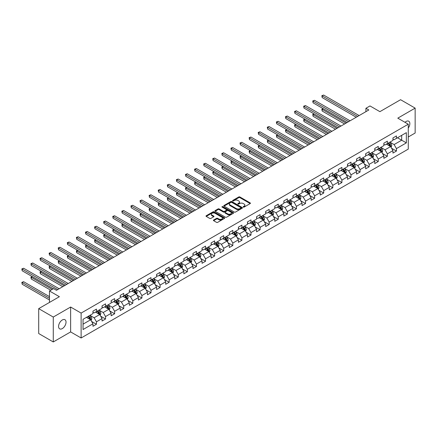 <?xml version="1.0" encoding="UTF-8"?>
<svg xmlns="http://www.w3.org/2000/svg" width="437" height="437" viewBox="0 0 437 437"><rect width="100%" height="100%" fill="white"/><g stroke="black" fill="none" stroke-linecap="round" stroke-linejoin="round"><path stroke-width="0.66" d="M243.316 207.083A0.568 0.328 0 0 0 244.119 207.083L250.193 203.571A0.808 0.464 0 0 0 250.434 203.243A0.808 0.464 0 0 0 250.193 202.915L239.902 196.967A0.808 0.464 0 0 0 238.755 196.967L232.681 200.479A0.568 0.328 0 0 0 233.478 200.938L234.265 200.485A2.589 1.497 0 0 1 237.925 200.485L238.782 200.982A2.589 1.497 0 0 1 239.542 202.036A2.589 1.497 0 0 1 238.782 203.096L237.996 203.549A0.568 0.328 0 0 0 238.799 204.013L239.585 203.555A2.589 1.497 0 0 1 243.245 203.555L244.103 204.052A2.589 1.497 0 0 1 244.862 205.111A2.589 1.497 0 0 1 244.103 206.166L243.316 206.619A0.568 0.328 0 0 0 243.316 207.083L243.316 206.619M62.305 328.597A5.277 3.043 120 0 0 65.747 323.948A5.277 3.043 120 0 0 64.938 319.72A5.277 3.043 120 0 0 62.305 319.982A5.277 3.043 120 0 0 58.858 324.631A5.277 3.043 120 0 0 59.667 328.853A5.277 3.043 120 0 0 62.305 328.597M408.273 128.057A5.277 3.043 120 0 0 408.753 121.224A5.277 3.043 120 0 0 406.115 121.481A5.277 3.043 120 0 0 405.006 122.322M213.644 220.019A0.808 0.464 0 0 0 213.409 220.352A0.808 0.464 0 0 0 213.644 220.68L216.534 222.346A0.808 0.464 0 0 0 217.681 222.346L224.427 218.451A0.808 0.464 0 0 0 224.667 218.123A0.808 0.464 0 0 0 224.427 217.79L214.13 211.847A0.808 0.464 0 0 0 212.988 211.847L206.237 215.741A0.808 0.464 0 0 0 206.002 216.075A0.808 0.464 0 0 0 206.237 216.402L209.727 218.418A0.808 0.464 0 0 0 210.869 218.418L213.759 216.752A0.808 0.464 0 0 0 213.999 216.419A0.808 0.464 0 0 0 213.759 216.091L212.027 215.091A2.163 1.251 0 0 1 211.393 214.206A2.163 1.251 0 0 1 212.732 213.054A2.163 1.251 0 0 1 215.091 213.322L221.87 217.238A2.163 1.251 0 0 1 222.504 218.123A2.163 1.251 0 0 1 221.166 219.276A2.163 1.251 0 0 1 218.806 219.003L217.681 218.353A0.808 0.464 0 0 0 216.534 218.353L213.644 220.019L213.644 220.68M408.273 136.994L415.15 133.023L415.15 108.125L400.582 99.712L379.895 111.659L369.986 105.94L365.911 108.294L368.823 109.977L56.477 290.31L53.56 288.628L49.485 290.982L49.485 302.42M53.27 317.054L53.27 341.952L70.636 331.923L70.636 307.031L53.27 317.054L38.702 308.642L59.388 296.701L49.485 290.982M70.636 307.031L81.124 313.083L408.273 124.206L408.273 149.104L81.124 337.981L81.124 313.083M415.15 108.125L397.785 118.154L408.273 124.206M234.325 212.076A0.808 0.464 0 0 0 235.467 212.076L242.218 208.181A0.808 0.464 0 0 0 242.453 207.848A0.808 0.464 0 0 0 242.218 207.52L231.921 201.577A0.808 0.464 0 0 0 230.774 201.577L224.028 205.472A0.808 0.464 0 0 0 223.788 205.805A0.808 0.464 0 0 0 224.028 206.133L234.325 212.076M222.28 207.204A0.568 0.328 0 0 1 222.854 207.285L222.854 206.614L233.32 212.655A0.808 0.464 0 0 1 233.56 212.983A0.808 0.464 0 0 1 233.32 213.316L226.574 217.211A0.808 0.464 0 0 1 225.426 217.211L215.135 211.268L218.019 209.613L218.019 208.941L215.135 210.607A0.808 0.464 0 0 0 214.895 210.94A0.808 0.464 0 0 0 215.135 211.268L215.135 210.607M218.019 209.613A0.808 0.464 0 0 1 219.166 209.613L219.166 208.941A0.808 0.464 0 0 0 218.019 208.941M219.166 208.941L223.34 211.35A0.808 0.464 0 0 0 224.487 211.35L226.399 210.246A0.808 0.464 0 0 0 226.639 209.913A0.808 0.464 0 0 0 226.399 209.585L222.056 207.072A0.568 0.328 0 0 1 222.854 206.614M53.27 341.952L38.702 333.54L38.702 308.642M91.584 321.446L96.451 324.254L96.451 321.801L102.045 318.568L102.045 321.026L105.541 319.005L105.541 316.552L111.135 313.318L111.135 315.776L114.631 313.761L114.631 311.302L120.23 308.074L120.23 310.527L123.726 308.511L123.726 306.053L129.319 302.825L129.319 305.277L132.815 303.262L132.815 300.803L138.409 297.575L138.409 300.033L141.905 298.012L141.905 295.554L147.498 292.326L147.498 294.784L150.994 292.763L150.994 290.31L156.588 287.076L156.588 289.534L160.084 287.513L160.084 285.061L165.683 281.832L165.683 284.285L169.179 282.269L169.179 279.811L174.773 276.583L174.773 279.035L178.269 277.02L178.269 274.562L183.862 271.333L183.862 273.791L187.358 271.77L187.358 269.312L192.952 266.084L192.952 268.542L196.448 266.521L196.448 264.068L202.041 260.834L202.041 263.293L205.537 261.271L205.537 258.819L211.137 255.585L211.137 258.043L214.633 256.027L214.633 253.569L220.226 250.341L220.226 252.794L223.722 250.778L223.722 248.32L229.316 245.091L229.316 247.544L232.812 245.528L232.812 243.07L238.405 239.842L238.405 242.3L241.901 240.279L241.901 237.821L247.495 234.593L247.495 237.051L250.991 235.03L250.991 232.577L256.59 229.343L256.59 231.801L260.086 229.78L260.086 227.327L265.68 224.099L265.68 226.552L269.176 224.536L269.176 222.078L274.769 218.85L274.769 221.302L278.265 219.287L278.265 216.828L283.859 213.6L283.859 216.058L287.355 214.037L287.355 211.579L292.948 208.351L292.948 210.809L296.444 208.788L296.444 206.335L302.043 203.101L302.043 205.559L305.539 203.538L305.539 201.086L311.133 197.852L311.133 200.31L314.629 198.294L314.629 195.836L320.223 192.608L320.223 195.06L323.719 193.045L323.719 190.587L329.312 187.358L329.312 189.811L332.808 187.795L332.808 185.337L338.402 182.109L338.402 184.567L341.898 182.546L341.898 180.093L347.497 176.859L347.497 179.317L350.993 177.296L350.993 174.844L356.587 171.61L356.587 174.068L360.083 172.047L360.083 169.594L365.676 166.366L365.676 168.819L369.172 166.803L369.172 164.345L374.766 161.116L374.766 163.569L378.262 161.553L378.262 159.095L383.855 155.867L383.855 158.325L387.351 156.304L387.351 153.846L392.95 150.618L392.95 153.076L396.446 151.055L396.446 148.602L406.35 142.883L406.35 132.651L401.69 135.344L401.69 140.19L406.35 142.883M96.451 324.254L92.955 326.275L92.955 323.817L83.046 329.536L83.046 319.31L92.955 313.591L92.955 311.133L96.451 309.117L96.451 311.57L102.045 308.342L102.045 305.884L105.541 303.868L105.541 306.321L111.135 303.092L111.135 300.634L114.631 298.618L114.631 301.077L120.23 297.843L120.23 295.39L123.726 293.369L123.726 295.827L129.319 292.593L129.319 290.141L132.815 288.12L132.815 290.578L138.409 287.349L138.409 284.891L141.905 282.87L141.905 285.328L147.498 282.1L147.498 279.642L150.994 277.626L150.994 280.079L156.588 276.85L156.588 274.392L160.084 272.377L160.084 274.829L165.683 271.601L165.683 269.148L169.179 267.127L169.179 269.585L174.773 266.352L174.773 263.899L178.269 261.878L178.269 264.336L183.862 261.108L183.862 258.649L187.358 256.628L187.358 259.086L192.952 255.858L192.952 253.4L196.448 251.384L196.448 253.837L202.041 250.609L202.041 248.15L205.537 246.135L205.537 248.587L211.137 245.359L211.137 242.901L214.633 240.885L214.633 243.343L220.226 240.11L220.226 237.657L223.722 235.636L223.722 238.094L229.316 234.86L229.316 232.408L232.812 230.386L232.812 232.845L238.405 229.616L238.405 227.158L241.901 225.137L241.901 227.595L247.495 224.367L247.495 221.909L250.991 219.893L250.991 222.346L256.59 219.117L256.59 216.659L260.086 214.643L260.086 217.096L265.68 213.868L265.68 211.415L269.176 209.394L269.176 211.852L274.769 208.618L274.769 206.166L278.265 204.145L278.265 206.603L283.859 203.374L283.859 200.916L287.355 198.895L287.355 201.353L292.948 198.125L292.948 195.667L296.444 193.651L296.444 196.104L302.043 192.875L302.043 190.417L305.539 188.402L305.539 190.854L311.133 187.626L311.133 185.168L314.629 183.152L314.629 185.61L320.223 182.376L320.223 179.924L323.719 177.903L323.719 180.361L329.312 177.127L329.312 174.674L332.808 172.653L332.808 175.111L338.402 171.883L338.402 169.425L341.898 167.404L341.898 169.862L347.497 166.634L347.497 164.175L350.993 162.16L350.993 164.612L356.587 161.384L356.587 158.926L360.083 156.91L360.083 159.363L365.676 156.135L365.676 153.682L369.172 151.661L369.172 154.119L374.766 150.885L374.766 148.433L378.262 146.411L378.262 148.87L383.855 145.641L383.855 143.183L387.351 141.162L387.351 143.62L392.95 140.392L392.95 137.934L396.446 135.918L396.446 138.371L406.35 132.651M95.517 312.111L99.712 314.531L94.119 317.759L89.924 315.339M92.955 312.242L94.119 312.919L96.451 311.57M94.119 317.759L96.451 321.801M99.712 314.531L102.045 318.568M104.612 306.861L108.808 309.281L103.214 312.515L99.013 310.09M102.045 306.998L103.214 307.67L105.541 306.321M103.214 312.515L105.541 316.552M108.808 309.281L111.135 313.318M113.702 301.612L117.897 304.037L112.304 307.266L108.108 304.84M111.135 301.748L112.304 302.42L114.631 301.077M112.304 307.266L114.631 311.302M117.897 304.037L120.23 308.074M122.792 296.362L126.987 298.788L121.393 302.016L117.198 299.596M120.23 296.499L121.393 297.171L123.726 295.827M121.393 302.016L123.726 306.053M126.987 298.788L129.319 302.825M131.881 291.113L136.076 293.538L130.483 296.767L126.288 294.347M129.319 291.25L130.483 291.921L132.815 290.578M130.483 296.767L132.815 300.803M136.076 293.538L138.409 297.575M140.971 285.869L145.166 288.289L139.572 291.517L135.377 289.097M138.409 286L139.572 286.672L141.905 285.328M139.572 291.517L141.905 295.554M145.166 288.289L147.498 292.326M150.066 280.62L154.261 283.039L148.667 286.273L144.467 283.848M147.498 280.751L148.667 281.428L150.994 280.079M148.667 286.273L150.994 290.31M154.261 283.039L156.588 287.076M159.155 275.37L163.351 277.79L157.757 281.024L153.562 278.598M156.588 275.507L157.757 276.179L160.084 274.829M157.757 281.024L160.084 285.061M163.351 277.79L165.683 281.832M168.245 270.121L172.44 272.546L166.847 275.774L162.651 273.349M165.683 270.257L166.847 270.929L169.179 269.585M166.847 275.774L169.179 279.811M172.44 272.546L174.773 276.583M177.335 264.871L181.53 267.297L175.936 270.525L171.741 268.105M174.773 265.008L175.936 265.68L178.269 264.336M175.936 270.525L178.269 274.562M181.53 267.297L183.862 271.333M186.424 259.627L190.619 262.047L185.026 265.275L180.831 262.856M183.862 259.758L185.026 260.43L187.358 259.086M185.026 265.275L187.358 269.312M190.619 262.047L192.952 266.084M195.519 254.378L199.714 256.798L194.121 260.026L189.92 257.606M192.952 254.509L194.121 255.186L196.448 253.837M194.121 260.026L196.448 264.068M199.714 256.798L202.041 260.834M204.609 249.128L208.804 251.548L203.21 254.782L199.015 252.357M202.041 249.265L203.21 249.937L205.537 248.587M203.21 254.782L205.537 258.819M208.804 251.548L211.137 255.585M213.698 243.879L217.894 246.304L212.3 249.532L208.105 247.107M211.137 244.015L212.3 244.687L214.633 243.343M212.3 249.532L214.633 253.569M217.894 246.304L220.226 250.341M222.788 238.629L226.983 241.055L221.39 244.283L217.194 241.863M220.226 238.766L221.39 239.438L223.722 238.094M221.39 244.283L223.722 248.32M226.983 241.055L229.316 245.091M231.878 233.38L236.073 235.805L230.479 239.034L226.284 236.614M229.316 233.516L230.479 234.188L232.812 232.845M230.479 239.034L232.812 243.07M236.073 235.805L238.405 239.842M240.973 228.136L245.168 230.556L239.574 233.784L235.374 231.364M238.405 228.267L239.574 228.939L241.901 227.595M239.574 233.784L241.901 237.821M245.168 230.556L247.495 234.593M250.062 222.886L254.258 225.306L248.664 228.54L244.469 226.115M247.495 223.017L248.664 223.695L250.991 222.346M248.664 228.54L250.991 232.577M254.258 225.306L256.59 229.343M259.152 217.637L263.347 220.057L257.754 223.291L253.558 220.865M256.59 217.773L257.754 218.445L260.086 217.096M257.754 223.291L260.086 227.327M263.347 220.057L265.68 224.099M268.242 212.387L272.437 214.813L266.843 218.041L262.648 215.616M265.68 212.524L266.843 213.196L269.176 211.852M266.843 218.041L269.176 222.078M272.437 214.813L274.769 218.85M277.331 207.138L281.526 209.563L275.933 212.792L271.738 210.372M274.769 207.275L275.933 207.946L278.265 206.603M275.933 212.792L278.265 216.828M281.526 209.563L283.859 213.6M286.426 201.894L290.621 204.314L285.028 207.542L280.827 205.122M283.859 202.025L285.028 202.697L287.355 201.353M285.028 207.542L287.355 211.579M290.621 204.314L292.948 208.351M295.516 196.645L299.711 199.064L294.117 202.293L289.922 199.873M292.948 196.776L294.117 197.453L296.444 196.104M294.117 202.293L296.444 206.335M299.711 199.064L302.043 203.101M304.605 191.395L308.801 193.815L303.207 197.049L299.012 194.623M302.043 191.532L303.207 192.204L305.539 190.854M303.207 197.049L305.539 201.086M308.801 193.815L311.133 197.852M313.695 186.146L317.89 188.571L312.297 191.799L308.101 189.374M311.133 186.282L312.297 186.954L314.629 185.61M312.297 191.799L314.629 195.836M317.89 188.571L320.223 192.608M322.785 180.896L326.98 183.322L321.386 186.55L317.191 184.13M320.223 181.033L321.386 181.705L323.719 180.361M321.386 186.55L323.719 190.587M326.98 183.322L329.312 187.358M331.88 175.647L336.075 178.072L330.476 181.3L326.281 178.88M329.312 175.783L330.476 176.455L332.808 175.111M330.476 181.3L332.808 185.337M336.075 178.072L338.402 182.109M340.969 170.403L345.164 172.823L339.571 176.051L335.376 173.631M338.402 170.534L339.571 171.206L341.898 169.862M339.571 176.051L341.898 180.093M345.164 172.823L347.497 176.859M350.059 165.153L354.254 167.573L348.66 170.807L344.465 168.382M347.497 165.284L348.66 165.962L350.993 164.612M348.66 170.807L350.993 174.844M354.254 167.573L356.587 171.61M359.148 159.904L363.344 162.329L357.75 165.557L353.555 163.132M356.587 160.04L357.75 160.712L360.083 159.363M357.75 165.557L360.083 169.594M363.344 162.329L365.676 166.366M368.238 154.654L372.433 157.08L366.84 160.308L362.644 157.883M365.676 154.791L366.84 155.463L369.172 154.119M366.84 160.308L369.172 164.345M372.433 157.08L374.766 161.116M377.328 149.405L381.528 151.83L375.929 155.059L371.734 152.639M374.766 149.541L375.929 150.213L378.262 148.87M375.929 155.059L378.262 159.095M381.528 151.83L383.855 155.867M386.423 144.161L390.618 146.581L385.024 149.809L380.829 147.389M383.855 144.292L385.024 144.964L387.351 143.62M385.024 149.809L387.351 153.846M390.618 146.581L392.95 150.618M397.495 137.764L401.69 140.19L394.114 144.565L389.919 142.14M392.95 139.042L394.114 139.72L396.446 138.371M394.114 144.565L396.446 148.602M70.636 331.923L81.124 337.981M365.911 108.294L365.911 111.659M83.046 324.156L90.623 319.78L86.428 317.36M90.623 319.78L92.955 323.817M391.579 148.247L396.446 151.055M382.49 153.496L387.351 156.304M373.395 158.746L378.262 161.553M364.305 163.99L369.172 166.803M355.215 169.239L360.083 172.047M346.126 174.489L350.993 177.296M337.036 179.738L341.898 182.546M327.941 184.988L332.808 187.795M318.852 190.232L323.719 193.045M309.762 195.481L314.629 198.294M300.672 200.73L305.539 203.538M291.583 205.98L296.444 208.788M282.488 211.229L287.355 214.037M273.398 216.479L278.265 219.287M264.309 221.723L269.176 224.536M255.219 226.972L260.086 229.78M246.129 232.222L250.991 235.03M237.034 237.471L241.901 240.279M227.945 242.721L232.812 245.528M218.855 247.965L223.722 250.778M209.765 253.214L214.633 256.027M200.676 258.464L205.537 261.271M191.581 263.713L196.448 266.521M182.491 268.963L187.358 271.77M173.402 274.212L178.269 277.02M164.312 279.456L169.179 282.269M155.222 284.706L160.084 287.513M146.133 289.955L150.994 292.763M137.038 295.204L141.905 298.012M127.948 300.454L132.815 303.262M118.859 305.698L123.726 308.511M109.769 310.947L114.631 313.761M100.679 316.197L105.541 319.005M243.546 207.16L244.103 206.838A2.589 1.497 0 0 0 244.862 205.783L244.862 205.111M239.542 202.036L239.542 202.713A2.589 1.497 0 0 1 238.782 203.768L238.225 204.09M250.183 203.582L239.902 197.644A0.808 0.464 0 0 0 238.755 197.644L232.905 201.02M242.218 207.52L242.218 208.181L231.921 202.249A0.808 0.464 0 0 0 230.774 202.249L224.039 206.138M240.787 208.083A0.568 0.328 0 0 0 240.787 207.619L231.747 202.402A0.568 0.328 0 0 0 230.949 202.402L230.119 202.883A2.589 1.497 0 0 0 229.359 203.937A2.589 1.497 0 0 0 230.119 204.991L236.297 208.558A2.589 1.497 0 0 0 239.957 208.558L240.787 208.083L240.787 208.755A0.568 0.328 0 0 0 240.951 208.525L240.951 207.848M229.359 203.937L229.359 204.609A2.589 1.497 0 0 0 230.119 205.669L230.119 204.991M240.787 208.755L239.957 209.236A2.589 1.497 0 0 1 236.297 209.236L230.119 205.669M219.166 209.613L223.34 212.021A0.808 0.464 0 0 0 224.487 212.021L226.399 210.918A0.808 0.464 0 0 0 226.639 210.585L226.639 209.913M222.854 207.285L233.309 213.322M227.672 213.851A2.163 1.251 0 0 0 230.031 214.125A2.163 1.251 0 0 0 231.37 212.966A2.163 1.251 0 0 0 230.736 212.087L228.343 210.705A0.808 0.464 0 0 0 227.202 210.705L225.284 211.814A0.808 0.464 0 0 0 225.05 212.142A0.808 0.464 0 0 0 225.284 212.475L227.672 213.851L227.672 214.523A2.163 1.251 0 0 0 230.031 214.796A2.163 1.251 0 0 0 231.37 213.644L231.37 212.966M225.05 212.142L225.05 212.814A0.808 0.464 0 0 0 225.284 213.147L225.284 212.475M227.672 214.523L225.284 213.147M222.504 218.123L222.504 218.795A2.163 1.251 0 0 1 221.166 219.948A2.163 1.251 0 0 1 218.806 219.674L217.681 219.024A0.808 0.464 0 0 0 216.534 219.024L213.655 220.685M211.393 214.206L211.393 214.878A2.163 1.251 0 0 0 212.027 215.763L212.027 215.091M213.759 216.091L213.759 216.752L212.027 215.763M224.427 217.79L224.427 218.451L214.13 212.519A0.808 0.464 0 0 0 212.988 212.519L206.248 216.408L206.237 215.741M391.077 147.378L391.771 145.63A2.185 1.262 -120 0 0 391.071 143.773L389.87 142.167M387.772 144.942L386.958 143.849M323.271 108.709L322.162 109.348L322.162 111.031L344.58 123.971M388.067 143.21L389.269 144.816A2.185 1.262 60 0 1 389.891 146.127L390.591 145.723A2.185 1.262 -120 0 0 389.968 144.412L388.766 142.806M388.214 143.123L389.553 144.904A1.114 0.645 60 0 1 389.755 145.242L390.591 145.723M322.162 111.031L321.845 109.163L346.038 123.13M321.845 109.163L323.14 108.633M357.69 116.4L322.162 95.889L323.62 95.047L359.148 115.559M356.237 117.242L322.162 97.571L322.162 95.889L321.845 95.703L323.62 95.047M322.162 97.571L321.845 95.703M381.987 152.628L382.681 150.88A2.185 1.262 -120 0 0 381.982 149.022L380.78 147.416M378.682 150.186L377.868 149.099M314.181 113.959L313.072 114.598L313.072 116.28L335.49 129.221M378.972 148.46L380.174 150.066A2.185 1.262 60 0 1 380.802 151.377L381.501 150.973A2.185 1.262 -120 0 0 380.878 149.662L379.671 148.056M379.125 148.372L380.458 150.153A1.114 0.645 60 0 1 380.66 150.492L381.501 150.973M313.072 116.28L312.75 114.412L336.949 128.38M312.75 114.412L314.05 113.882M372.898 157.877L373.591 156.129A2.185 1.262 -120 0 0 372.892 154.272L371.69 152.666M369.593 155.435L368.773 154.348M305.092 119.203L303.983 119.842L303.983 121.524L326.401 134.47M369.882 153.709L371.084 155.31A2.185 1.262 60 0 1 371.712 156.626L372.411 156.222A2.185 1.262 -120 0 0 371.783 154.911L370.581 153.305M370.035 153.616L371.368 155.403A1.114 0.645 60 0 1 371.57 155.736L372.411 156.222M303.983 121.524L303.66 119.662L327.854 133.629M303.66 119.662L304.96 119.132M348.6 121.65L313.072 101.138L314.531 100.297L350.059 120.809M347.147 122.491L313.072 102.821L313.072 101.138L312.75 100.952L314.531 100.297M313.072 102.821L312.75 100.952M339.511 126.899L303.983 106.388L305.436 105.546L340.969 126.058M338.052 127.741L303.983 108.07L303.983 106.388L303.66 106.202L305.436 105.546M303.983 108.07L303.66 106.202M363.803 163.121L364.496 161.379A2.185 1.262 -120 0 0 363.803 159.516L362.601 157.91M360.503 160.685L359.684 159.592M295.996 124.452L294.893 125.091L294.893 126.774L317.306 139.72M360.793 158.953L361.994 160.559A2.185 1.262 60 0 1 362.623 161.876L363.322 161.472A2.185 1.262 -120 0 0 362.694 160.155L361.492 158.549M360.946 158.866L362.278 160.647A1.114 0.645 60 0 1 362.481 160.985L363.322 161.472M294.893 126.774L294.571 124.906L318.764 138.879M294.571 124.906L295.871 124.381M354.713 168.371L355.407 166.628A2.185 1.262 -120 0 0 354.713 164.765L353.506 163.159M351.414 165.934L350.594 164.842M286.907 129.702L285.798 130.341L285.798 132.023L308.216 144.964M351.703 164.203L352.905 165.809A2.185 1.262 60 0 1 353.528 167.125L354.227 166.721A2.185 1.262 -120 0 0 353.604 165.405L352.402 163.799M351.856 164.115L353.189 165.896A1.114 0.645 60 0 1 353.391 166.235L354.227 166.721M285.798 132.023L285.481 130.155L309.675 144.123M285.481 130.155L286.781 129.625M345.623 173.62L346.317 171.872A2.185 1.262 -120 0 0 345.618 170.015L344.416 168.409M342.318 171.184L341.505 170.091M277.817 134.951L276.708 135.59L276.708 137.273L299.127 150.213M342.613 169.452L343.815 171.058A2.185 1.262 60 0 1 344.438 172.369L345.137 171.965A2.185 1.262 -120 0 0 344.514 170.654L343.313 169.048M342.761 169.365L344.099 171.146A1.114 0.645 60 0 1 344.301 171.484L345.137 171.965M276.708 137.273L276.392 135.404L300.585 149.372M276.392 135.404L277.686 134.875M330.421 132.149L294.893 111.637L296.346 110.796L331.88 131.308M328.963 132.99L294.893 113.32L294.893 111.637L294.571 111.451L296.346 110.796M294.893 113.32L294.571 111.451M321.332 137.398L285.798 116.881L287.256 116.04L322.785 136.557M319.873 138.239L285.798 118.564L285.798 116.881L285.481 116.701L287.256 116.04M285.798 118.564L285.481 116.701M312.237 142.642L276.708 122.131L278.167 121.289L313.695 141.801M310.783 143.483L276.708 123.813L276.708 122.131L276.392 121.945L278.167 121.289M276.708 123.813L276.392 121.945M336.534 178.87L337.227 177.122A2.185 1.262 -120 0 0 336.528 175.264L335.326 173.658M333.229 176.428L332.415 175.341M268.728 140.201L267.619 140.84L267.619 142.522L290.037 155.463M333.518 174.702L334.726 176.308A2.185 1.262 60 0 1 335.348 177.619L336.048 177.214A2.185 1.262 -120 0 0 335.425 175.903L334.218 174.297M333.671 174.614L335.004 176.395A1.114 0.645 60 0 1 335.206 176.734L336.048 177.214M267.619 142.522L267.297 140.654L291.495 154.622M267.297 140.654L268.597 140.124M303.147 147.892L267.619 127.38L269.077 126.539L304.605 147.05M301.694 148.733L267.619 129.062L267.619 127.38L267.297 127.194L269.077 126.539M267.619 129.062L267.297 127.194M327.444 184.119L328.138 182.371A2.185 1.262 -120 0 0 327.439 180.514L326.237 178.908M324.139 181.677L323.32 180.59M259.638 145.445L258.529 146.089L258.529 147.766L280.947 160.712M324.429 179.951L325.631 181.557A2.185 1.262 60 0 1 326.259 182.868L326.958 182.464A2.185 1.262 -120 0 0 326.33 181.153L325.128 179.547M324.582 179.864L325.915 181.645A1.114 0.645 60 0 1 326.117 181.978L326.958 182.464M258.529 147.766L258.207 145.903L282.4 159.871M258.207 145.903L259.507 145.374M294.057 153.141L258.529 132.63L259.988 131.788L295.516 152.3M292.599 153.982L258.529 134.312L258.529 132.63L258.207 132.444L259.988 131.788M258.529 134.312L258.207 132.444M318.354 189.368L319.043 187.62A2.185 1.262 -120 0 0 318.349 185.758L317.147 184.157M315.05 186.927L314.23 185.834M250.543 150.694L249.44 151.333L249.44 153.016L271.858 165.962M315.339 185.195L316.541 186.801A2.185 1.262 60 0 1 317.169 188.118L317.868 187.713A2.185 1.262 -120 0 0 317.24 186.397L316.038 184.796M315.492 185.108L316.825 186.889A1.114 0.645 60 0 1 317.027 187.227L317.868 187.713M249.44 153.016L249.117 151.147L273.311 165.12M249.117 151.147L250.417 150.623M284.968 158.391L249.44 137.879L250.893 137.038L286.426 157.549M283.509 159.232L249.44 139.561L249.44 137.879L249.117 137.693L250.893 137.038M249.44 139.561L249.117 137.693M309.259 194.612L309.953 192.87A2.185 1.262 -120 0 0 309.259 191.007L308.052 189.401M305.96 192.176L305.141 191.084M241.453 155.943L240.345 156.583L240.345 158.265L262.763 171.206M306.25 190.445L307.451 192.051A2.185 1.262 60 0 1 308.074 193.367L308.773 192.963A2.185 1.262 -120 0 0 308.151 191.646L306.949 190.04M306.403 190.357L307.735 192.138A1.114 0.645 60 0 1 307.938 192.477L308.773 192.963M240.345 158.265L240.028 156.397L264.221 170.37M240.028 156.397L241.328 155.872M275.878 163.64L240.345 143.123L241.803 142.287L277.331 162.799M274.42 164.481L240.345 144.805L240.345 143.123L240.028 142.943L241.803 142.287M240.345 144.805L240.028 142.943M300.17 199.862L300.864 198.119A2.185 1.262 -120 0 0 300.164 196.257L298.963 194.651M296.865 197.426L296.051 196.333M232.364 161.193L231.255 161.832L231.255 163.514L253.673 176.455M297.16 195.694L298.362 197.3A2.185 1.262 60 0 1 298.984 198.611L299.684 198.212A2.185 1.262 -120 0 0 299.061 196.896L297.859 195.29M297.307 195.607L298.646 197.387A1.114 0.645 60 0 1 298.848 197.726L299.684 198.212M231.255 163.514L230.938 161.646L255.132 175.614M230.938 161.646L232.233 161.116M266.783 168.884L231.255 148.372L232.713 147.531L268.242 168.048M265.33 169.725L231.255 150.055L231.255 148.372L230.938 148.187L232.713 147.531M231.255 150.055L230.938 148.187M291.08 205.111L291.774 203.363A2.185 1.262 -120 0 0 291.075 201.506L289.873 199.9M287.775 202.675L286.962 201.583M223.274 166.442L222.165 167.081L222.165 168.764L244.583 181.705M288.065 200.944L289.272 202.55A2.185 1.262 60 0 1 289.895 203.861L290.594 203.456A2.185 1.262 -120 0 0 289.971 202.145L288.764 200.539M288.218 200.856L289.551 202.637A1.114 0.645 60 0 1 289.753 202.976L290.594 203.456M222.165 168.764L221.843 166.896L246.042 180.863M221.843 166.896L223.143 166.366M257.693 174.134L222.165 153.622L223.624 152.781L259.152 173.292M256.24 174.975L222.165 155.304L222.165 153.622L221.843 153.436L223.624 152.781M222.165 155.304L221.843 153.436M281.991 210.361L282.684 208.613A2.185 1.262 -120 0 0 281.985 206.756L280.783 205.15M278.686 207.919L277.866 206.832M214.185 171.692L213.076 172.331L213.076 174.013L235.494 186.954M278.975 206.193L280.177 207.799A2.185 1.262 60 0 1 280.805 209.11L281.504 208.706A2.185 1.262 -120 0 0 280.876 207.395L279.675 205.789M279.128 206.106L280.461 207.886A1.114 0.645 60 0 1 280.663 208.225L281.504 208.706M213.076 174.013L212.753 172.145L236.947 186.113M212.753 172.145L214.054 171.615M248.604 179.383L213.076 158.871L214.534 158.03L250.062 178.542M247.145 180.224L213.076 160.554L213.076 158.871L212.753 158.686L214.534 158.03M213.076 160.554L212.753 158.686M272.901 215.61L273.589 213.862A2.185 1.262 -120 0 0 272.896 212.005L271.694 210.399M269.596 213.169L268.777 212.082M205.09 176.936L203.986 177.575L203.986 179.257L226.404 192.204M269.886 211.442L271.087 213.043A2.185 1.262 60 0 1 271.716 214.359L272.415 213.955A2.185 1.262 -120 0 0 271.787 212.644L270.585 211.038M270.039 211.35L271.372 213.136A1.114 0.645 60 0 1 271.574 213.469L272.415 213.955M203.986 179.257L203.664 177.395L227.857 191.362M203.664 177.395L204.964 176.865M239.514 184.632L203.986 164.121L205.439 163.28L240.973 183.791M238.056 185.474L203.986 165.803L203.986 164.121L203.664 163.935L205.439 163.28M203.986 165.803L203.664 163.935M263.806 220.854L264.5 219.112A2.185 1.262 -120 0 0 263.806 217.249L262.599 215.643M260.507 218.418L259.687 217.326M196 182.185L194.891 182.824L194.891 184.507L217.309 197.453M260.796 216.686L261.998 218.292A2.185 1.262 60 0 1 262.621 219.609L263.32 219.205A2.185 1.262 -120 0 0 262.697 217.888L261.495 216.282M260.949 216.599L262.282 218.38A1.114 0.645 60 0 1 262.484 218.719L263.32 219.205M194.891 184.507L194.574 182.639L218.768 196.612M194.574 182.639L195.874 182.114M230.425 189.882L194.891 169.37L196.35 168.529L231.878 189.041M228.966 190.723L194.891 171.053L194.891 169.37L194.574 169.185L196.35 168.529M194.891 171.053L194.574 169.185M254.716 226.104L255.41 224.361A2.185 1.262 -120 0 0 254.711 222.499L253.509 220.893M251.412 223.668L250.598 222.575M186.91 187.435L185.801 188.074L185.801 189.756L208.22 202.697M251.707 221.936L252.908 223.542A2.185 1.262 60 0 1 253.531 224.858L254.23 224.454A2.185 1.262 -120 0 0 253.607 223.138L252.406 221.532M251.854 221.849L253.192 223.629A1.114 0.645 60 0 1 253.394 223.968L254.23 224.454M185.801 189.756L185.485 187.888L209.678 201.856M185.485 187.888L186.779 187.358M221.33 195.131L185.801 174.614L187.26 173.773L222.788 194.29M219.877 195.973L185.801 176.297L185.801 174.614L185.485 174.434L187.26 173.773M185.801 176.297L185.485 174.434M245.627 231.353L246.321 229.605A2.185 1.262 -120 0 0 245.621 227.748L244.42 226.142M242.322 228.917L241.508 227.824M177.821 192.684L176.712 193.323L176.712 195.006L199.13 207.946M242.611 227.185L243.819 228.791A2.185 1.262 60 0 1 244.441 230.102L245.141 229.698A2.185 1.262 -120 0 0 244.518 228.387L243.311 226.781M242.764 227.098L244.097 228.879A1.114 0.645 60 0 1 244.299 229.217L245.141 229.698M176.712 195.006L176.39 193.138L200.588 207.105M176.39 193.138L177.69 192.608M212.24 200.375L176.712 179.864L178.17 179.023L213.698 199.534M210.787 201.217L176.712 181.546L176.712 179.864L176.39 179.678L178.17 179.023M176.712 181.546L176.39 179.678M236.537 236.603L237.231 234.855A2.185 1.262 -120 0 0 236.532 232.997L235.33 231.392M233.232 234.161L232.413 233.074M168.731 197.934L167.622 198.573L167.622 200.255L190.04 213.196M233.522 232.435L234.724 234.041A2.185 1.262 60 0 1 235.352 235.352L236.051 234.948A2.185 1.262 -120 0 0 235.423 233.637L234.221 232.031M233.675 232.347L235.008 234.128A1.114 0.645 60 0 1 235.21 234.467L236.051 234.948M167.622 200.255L167.3 198.387L191.493 212.355M167.3 198.387L168.6 197.857M203.15 205.625L167.622 185.113L169.081 184.272L204.609 204.784M201.692 206.466L167.622 186.796L167.622 185.113L167.3 184.927L169.081 184.272M167.622 186.796L167.3 184.927M227.448 241.852L228.136 240.104A2.185 1.262 -120 0 0 227.442 238.247L226.24 236.641M224.143 239.41L223.323 238.323M159.636 203.178L158.533 203.817L158.533 205.499L180.951 218.445M224.432 237.684L225.634 239.29A2.185 1.262 60 0 1 226.262 240.601L226.961 240.197A2.185 1.262 -120 0 0 226.333 238.886L225.131 237.28M224.585 237.597L225.918 239.378A1.114 0.645 60 0 1 226.12 239.711L226.961 240.197M158.533 205.499L158.21 203.637L182.404 217.604M158.21 203.637L159.51 203.107M194.061 210.874L158.533 190.363L159.986 189.521L195.519 210.033M192.602 211.716L158.533 192.045L158.533 190.363L158.21 190.177L159.986 189.521M158.533 192.045L158.21 190.177M218.353 247.102L219.046 245.354A2.185 1.262 -120 0 0 218.353 243.491L217.145 241.885M215.053 244.66L214.234 243.567M150.547 208.427L149.438 209.066L149.438 210.749L171.856 223.695M215.343 242.928L216.544 244.534A2.185 1.262 60 0 1 217.167 245.851L217.866 245.447A2.185 1.262 -120 0 0 217.244 244.13L216.042 242.53M215.496 242.841L216.828 244.622A1.114 0.645 60 0 1 217.031 244.96L217.866 245.447M149.438 210.749L149.121 208.881L173.314 222.854M149.121 208.881L150.421 208.356M184.971 216.124L149.438 195.612L150.896 194.771L186.424 215.283M183.513 216.965L149.438 197.295L149.438 195.612L149.121 195.426L150.896 194.771M149.438 197.295L149.121 195.426M209.263 252.346L209.957 250.603A2.185 1.262 -120 0 0 209.257 248.74L208.056 247.134M205.958 249.909L205.144 248.817M141.457 213.677L140.348 214.316L140.348 215.998L162.766 228.939M206.253 248.178L207.455 249.784A2.185 1.262 60 0 1 208.078 251.1L208.777 250.696A2.185 1.262 -120 0 0 208.154 249.38L206.952 247.774M206.401 248.09L207.739 249.871A1.114 0.645 60 0 1 207.941 250.21L208.777 250.696M140.348 215.998L140.031 214.13L164.225 228.098M140.031 214.13L141.326 213.606M175.876 221.373L140.348 200.856L141.807 200.015L177.335 220.532M174.423 222.215L140.348 202.539L140.348 200.856L140.031 200.676L141.807 200.015M140.348 202.539L140.031 200.676M200.173 257.595L200.867 255.847A2.185 1.262 -120 0 0 200.168 253.99L198.966 252.384M196.868 255.159L196.055 254.066M132.367 218.926L131.258 219.565L131.258 221.248L153.677 234.188M197.158 253.427L198.365 255.033A2.185 1.262 60 0 1 198.988 256.344L199.687 255.945A2.185 1.262 -120 0 0 199.064 254.629L197.857 253.023M197.311 253.34L198.644 255.121A1.114 0.645 60 0 1 198.846 255.459L199.687 255.945M131.258 221.248L130.936 219.379L155.135 233.347M130.936 219.379L132.236 218.85M166.787 226.617L131.258 206.106L132.717 205.264L168.245 225.776M165.333 227.458L131.258 207.788L131.258 206.106L130.936 205.92L132.717 205.264M131.258 207.788L130.936 205.92M191.084 262.845L191.777 261.097A2.185 1.262 -120 0 0 191.078 259.239L189.877 257.633M187.779 260.408L186.96 259.316M123.278 224.176L122.169 224.815L122.169 226.497L144.587 239.438M188.068 258.677L189.27 260.283A2.185 1.262 60 0 1 189.898 261.594L190.598 261.189A2.185 1.262 -120 0 0 189.969 259.878L188.768 258.272M188.221 258.589L189.554 260.37A1.114 0.645 60 0 1 189.756 260.709L190.598 261.189M122.169 226.497L121.847 224.629L146.04 238.597M121.847 224.629L123.147 224.099M157.697 231.867L122.169 211.355L123.627 210.514L159.155 231.026M156.238 232.708L122.169 213.037L122.169 211.355L121.847 211.169L123.627 210.514M122.169 213.037L121.847 211.169M181.994 268.094L182.682 266.346A2.185 1.262 -120 0 0 181.989 264.489L180.787 262.883M178.689 265.652L177.87 264.565M114.183 229.425L113.079 230.064L113.079 231.747L135.497 244.687M178.979 263.926L180.181 265.532A2.185 1.262 60 0 1 180.809 266.843L181.508 266.439A2.185 1.262 -120 0 0 180.88 265.128L179.678 263.522M179.132 263.839L180.465 265.62A1.114 0.645 60 0 1 180.667 265.958L181.508 266.439M113.079 231.747L112.757 229.878L136.95 243.846M112.757 229.878L114.057 229.349M148.607 237.116L113.079 216.605L114.532 215.763L150.066 236.275M147.149 237.957L113.079 218.287L113.079 216.605L112.757 216.419L114.532 215.763M113.079 218.287L112.757 216.419M172.899 273.344L173.593 271.596A2.185 1.262 -120 0 0 172.899 269.733L171.692 268.132M169.6 270.902L168.78 269.815M105.093 234.669L103.984 235.308L103.984 236.991L126.402 249.937M169.889 269.17L171.091 270.776A2.185 1.262 60 0 1 171.714 272.093L172.413 271.688A2.185 1.262 -120 0 0 171.79 270.377L170.588 268.771M170.042 269.083L171.375 270.864A1.114 0.645 60 0 1 171.577 271.202L172.413 271.688M103.984 236.991L103.667 235.128L127.861 249.095M103.667 235.128L104.967 234.598M139.518 242.366L103.984 221.854L105.443 221.013L140.971 241.524M138.059 243.207L103.984 223.536L103.984 221.854L103.667 221.668L105.443 221.013M103.984 223.536L103.667 221.668M163.809 278.588L164.503 276.845A2.185 1.262 -120 0 0 163.804 274.982L162.602 273.376M160.505 276.151L159.691 275.059M96.003 239.918L94.895 240.558L94.895 242.24L117.313 255.186M160.8 274.42L162.001 276.026A2.185 1.262 60 0 1 162.624 277.342L163.323 276.938A2.185 1.262 -120 0 0 162.701 275.621L161.499 274.015M160.947 274.332L162.285 276.113A1.114 0.645 60 0 1 162.488 276.452L163.323 276.938M94.895 242.24L94.578 240.372L118.771 254.345M94.578 240.372L95.878 239.847M130.423 247.615L94.895 227.103L96.353 226.262L131.881 246.774M128.97 248.456L94.895 228.78L94.895 227.103L94.578 226.918L96.353 226.262M94.895 228.78L94.578 226.918M154.72 283.837L155.414 282.094A2.185 1.262 -120 0 0 154.714 280.232L153.513 278.626M151.415 281.401L150.601 280.308M86.914 245.168L85.805 245.807L85.805 247.489L108.223 260.43M151.705 279.669L152.912 281.275A2.185 1.262 60 0 1 153.534 282.592L154.234 282.187A2.185 1.262 -120 0 0 153.611 280.871L152.404 279.265M151.858 279.582L153.196 281.362A1.114 0.645 60 0 1 153.398 281.701L154.234 282.187M85.805 247.489L85.483 245.621L109.682 259.589M85.483 245.621L86.783 245.091M121.333 252.865L85.805 232.347L87.263 231.506L122.792 252.023M119.88 253.706L85.805 234.03L85.805 232.347L85.483 232.162L87.263 231.506M85.805 234.03L85.483 232.162M145.63 289.086L146.324 287.338A2.185 1.262 -120 0 0 145.625 285.481L144.423 283.875M142.325 286.65L141.506 285.558M77.824 250.417L76.715 251.057L76.715 252.739L99.133 265.68M142.615 284.919L143.817 286.525A2.185 1.262 60 0 1 144.445 287.836L145.144 287.431A2.185 1.262 -120 0 0 144.516 286.12L143.314 284.514M142.768 284.831L144.101 286.612A1.114 0.645 60 0 1 144.303 286.951L145.144 287.431M76.715 252.739L76.393 250.871L100.586 264.838M76.393 250.871L77.693 250.341M112.243 258.109L76.715 237.597L78.174 236.756L113.702 257.267M110.785 258.95L76.715 239.279L76.715 237.597L76.393 237.411L78.174 236.756M76.715 239.279L76.393 237.411M136.541 294.336L137.229 292.588A2.185 1.262 -120 0 0 136.535 290.731L135.333 289.125M133.236 291.894L132.416 290.807M68.729 255.667L67.626 256.306L67.626 257.988L90.044 270.929M133.525 290.168L134.727 291.774A2.185 1.262 60 0 1 135.355 293.085L136.054 292.681A2.185 1.262 -120 0 0 135.426 291.37L134.225 289.764M133.678 290.081L135.011 291.861A1.114 0.645 60 0 1 135.213 292.2L136.054 292.681M67.626 257.988L67.303 256.12L91.497 270.088M67.303 256.12L68.604 255.59M103.154 263.358L67.626 242.846L69.079 242.005L104.612 262.517M101.695 264.199L67.626 244.529L67.626 242.846L67.303 242.661L69.079 242.005M67.626 244.529L67.303 242.661M127.446 299.585L128.139 297.837A2.185 1.262 -120 0 0 127.446 295.98L126.238 294.374M124.146 297.144L123.327 296.057M59.64 260.911L58.531 261.55L58.531 263.232L80.949 276.179M124.436 295.417L125.638 297.018A2.185 1.262 60 0 1 126.26 298.334L126.959 297.93A2.185 1.262 -120 0 0 126.337 296.619L125.135 295.013M124.589 295.325L125.922 297.111A1.114 0.645 60 0 1 126.124 297.444L126.959 297.93M58.531 263.232L58.214 261.37L82.407 275.337M58.214 261.37L59.514 260.84M94.064 268.608L58.531 248.096L59.989 247.255L95.517 267.766M92.606 269.449L58.531 249.778L58.531 248.096L58.214 247.91L59.989 247.255M58.531 249.778L58.214 247.91M118.356 304.829L119.05 303.087A2.185 1.262 -120 0 0 118.351 301.224L117.149 299.618M115.051 302.393L114.237 301.301M50.55 266.16L49.441 266.799L49.441 268.482L71.859 281.428M115.346 300.661L116.548 302.267A2.185 1.262 60 0 1 117.171 303.584L117.87 303.18A2.185 1.262 -120 0 0 117.247 301.863L116.045 300.257M115.494 300.574L116.832 302.355A1.114 0.645 60 0 1 117.034 302.694L117.87 303.18M49.441 268.482L49.124 266.614L73.318 280.587M49.124 266.614L50.424 266.089M84.969 273.857L49.441 253.345L50.9 252.504L86.428 273.016M83.516 274.698L49.441 255.028L49.441 253.345L49.124 253.16L50.9 252.504M49.441 255.028L49.124 253.16M109.266 310.079L109.96 308.336A2.185 1.262 -120 0 0 109.261 306.474L108.059 304.868M105.962 307.643L105.148 306.55M41.46 271.41L40.351 272.049L40.351 273.731L62.77 286.672M106.251 305.911L107.458 307.517A2.185 1.262 60 0 1 108.081 308.833L108.78 308.429A2.185 1.262 -120 0 0 108.157 307.113L106.95 305.507M106.404 305.824L107.742 307.604A1.114 0.645 60 0 1 107.944 307.943L108.78 308.429M40.351 273.731L40.029 271.863L64.228 285.831M40.029 271.863L41.329 271.339M75.88 279.106L40.351 258.589L41.81 257.748L77.338 278.265M74.427 279.948L40.351 260.272L40.351 258.589L40.029 258.409L41.81 257.748M40.351 260.272L40.029 258.409M100.177 315.328L100.871 313.58A2.185 1.262 -120 0 0 100.171 311.723L98.97 310.117M96.872 312.892L96.058 311.799M32.371 276.659L31.262 277.298L31.262 278.981L50.763 290.239M97.161 311.16L98.363 312.766A2.185 1.262 60 0 1 98.991 314.077L99.691 313.673A2.185 1.262 -120 0 0 99.062 312.362L97.861 310.756M97.314 311.073L98.647 312.854A1.114 0.645 60 0 1 98.849 313.192L99.691 313.673M31.262 278.981L30.94 277.113L52.221 289.398M30.94 277.113L32.24 276.583M66.79 284.35L31.262 263.839L32.72 262.998L68.248 283.509M65.332 285.192L31.262 265.521L31.262 263.839L30.94 263.653L32.72 262.998M31.262 265.521L30.94 263.653M91.087 320.578L91.775 318.83A2.185 1.262 -120 0 0 91.082 316.972L89.88 315.367M87.782 318.141L86.963 317.049M49.485 296.636L23.625 281.707L22.172 282.548L22.172 284.23L49.485 299.995M88.072 316.41L89.274 318.016A2.185 1.262 60 0 1 89.902 319.327L90.601 318.923A2.185 1.262 -120 0 0 89.973 317.612L88.771 316.006M88.225 316.322L89.558 318.103A1.114 0.645 60 0 1 89.76 318.442L90.601 318.923M22.172 284.23L21.85 282.362L49.485 298.313M21.85 282.362L23.625 281.707M57.7 289.6L22.172 269.088L23.625 268.247L59.159 288.759M53.33 288.759L22.172 270.771L22.172 269.088L21.85 268.902L23.625 268.247M22.172 270.771L21.85 268.902M244.103 206.838L244.103 206.166M237.996 204.013L237.996 203.549M238.782 203.768L238.782 203.096M232.681 200.938L232.681 200.479M238.755 197.644L238.755 196.967M239.902 197.644L239.902 196.967M250.193 203.571L250.193 202.915M224.028 206.133L224.028 205.472M230.774 202.249L230.774 201.577M231.921 202.249L231.921 201.577M236.297 209.236L236.297 208.558M239.957 209.236L239.957 208.558M223.34 212.021L223.34 211.35M224.487 212.021L224.487 211.35M226.399 210.918L226.399 210.246M233.32 213.316L233.32 212.655M216.534 219.024L216.534 218.353M217.681 219.024L217.681 218.353M218.806 219.674L218.806 219.003M212.988 212.519L212.988 211.847M214.13 212.519L214.13 211.847M390.399 146.455L391.754 145.674M389.968 144.412L391.071 143.773M388.411 145.308L389.269 144.816M381.31 151.705L382.665 150.923M380.878 149.662L381.982 149.022M379.321 150.557L380.174 150.066M372.22 156.954L373.575 156.173M371.783 154.911L372.892 154.272M370.232 155.807L371.084 155.31M363.131 162.203L364.485 161.422M362.694 160.155L363.803 159.516M361.142 161.056L361.994 160.559M354.041 167.453L355.396 166.666M353.604 165.405L354.713 164.765M352.053 166.3L352.905 165.809M344.946 172.697L346.301 171.916M344.514 170.654L345.618 170.015M342.958 171.55L343.815 171.058M335.856 177.946L337.211 177.165M335.425 175.903L336.528 175.264M333.868 176.799L334.726 176.308M326.767 183.196L328.121 182.415M326.33 181.153L327.439 180.514M324.778 182.049L325.631 181.557M317.677 188.445L319.032 187.664M317.24 186.397L318.349 185.758M315.689 187.298L316.541 186.801M308.588 193.695L309.942 192.908M308.151 191.646L309.259 191.007M306.599 192.542L307.451 192.051M299.492 198.939L300.847 198.158M299.061 196.896L300.164 196.257M297.504 197.792L298.362 197.3M290.403 204.188L291.758 203.407M289.971 202.145L291.075 201.506M288.415 203.041L289.272 202.55M281.313 209.438L282.668 208.657M280.876 207.395L281.985 206.756M279.325 208.291L280.177 207.799M272.224 214.687L273.578 213.906M271.787 212.644L272.896 212.005M270.235 213.54L271.087 213.043M263.134 219.937L264.489 219.15M262.697 217.888L263.806 217.249M261.146 218.79L261.998 218.292M254.039 225.186L255.394 224.4M253.607 223.138L254.711 222.499M252.051 224.034L252.908 223.542M244.949 230.43L246.304 229.649M244.518 228.387L245.621 227.748M242.961 229.283L243.819 228.791M235.86 235.68L237.215 234.898M235.423 233.637L236.532 232.997M233.871 234.532L234.724 234.041M226.77 240.929L228.125 240.148M226.333 238.886L227.442 238.247M224.782 239.782L225.634 239.29M217.681 246.178L219.035 245.397M217.244 244.13L218.353 243.491M215.692 245.031L216.544 244.534M208.586 251.428L209.94 250.641M208.154 249.38L209.257 248.74M206.597 250.275L207.455 249.784M199.496 256.672L200.851 255.891M199.064 254.629L200.168 253.99M197.508 255.525L198.365 255.033M190.406 261.921L191.761 261.14M189.969 259.878L191.078 259.239M188.418 260.774L189.27 260.283M181.317 267.171L182.671 266.39M180.88 265.128L181.989 264.489M179.328 266.024L180.181 265.532M172.227 272.42L173.582 271.639M171.79 270.377L172.899 269.733M170.239 271.273L171.091 270.776M163.132 277.67L164.487 276.883M162.701 275.621L163.804 274.982M161.144 276.523L162.001 276.026M154.042 282.914L155.397 282.133M153.611 280.871L154.714 280.232M152.054 281.767L152.912 281.275M144.953 288.163L146.308 287.382M144.516 286.12L145.625 285.481M142.965 287.016L143.817 286.525M135.863 293.413L137.218 292.632M135.426 291.37L136.535 290.731M133.875 292.266L134.727 291.774M126.774 298.662L128.128 297.881M126.337 296.619L127.446 295.98M124.785 297.515L125.638 297.018M117.679 303.912L119.033 303.131M117.247 301.863L118.351 301.224M115.69 302.765L116.548 302.267M108.589 309.161L109.944 308.375M108.157 307.113L109.261 306.474M106.601 308.009L107.458 307.517M99.499 314.405L100.854 313.624M99.062 312.362L100.171 311.723M97.511 313.258L98.363 312.766M90.41 319.655L91.765 318.873M89.973 317.612L91.082 316.972M88.421 318.507L89.274 318.016"/></g></svg>
